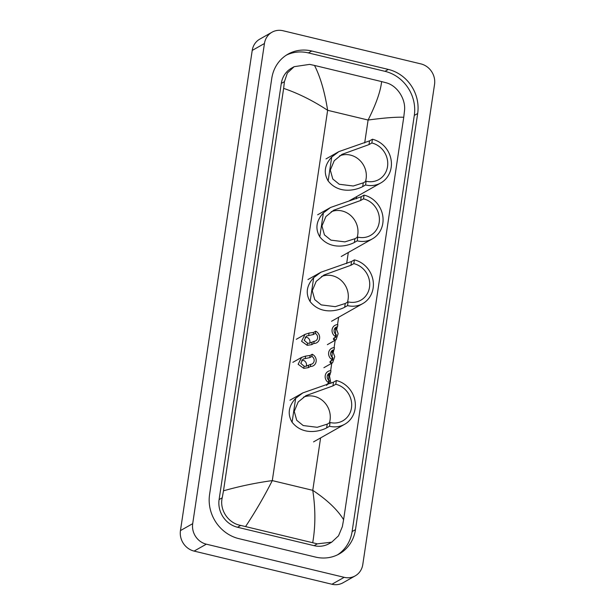 <?xml version="1.0" encoding="UTF-8"?>
<svg xmlns="http://www.w3.org/2000/svg" width="615" height="615" viewBox="0 0 615 615"><rect width="100%" height="100%" fill="white"/><g stroke="black" fill="none" stroke-linecap="round" stroke-linejoin="round"><path stroke-width="0.92" d="M355.239 575.855L343.009 582.782A17.42 15.944 -119.5 0 1 331.939 584.25L194.094 551.094A17.42 15.944 -119.5 0 1 180.456 530.591L252.219 50.43A17.42 15.944 -119.5 0 1 259.761 39.145L271.991 32.218A17.42 15.944 -119.5 0 1 283.061 30.75L420.906 63.906A17.42 15.944 -119.5 0 1 434.544 84.409L362.781 564.57A17.42 15.944 -119.5 0 1 355.239 575.855A17.42 15.944 -119.5 0 1 344.177 577.324L206.332 544.175A17.42 15.944 -119.5 0 1 192.695 523.665L264.45 43.504A17.42 15.944 -119.5 0 1 271.991 32.218M388.349 69.426L311.767 51.007A37.461 34.271 60.5 0 0 287.974 54.158A37.461 34.271 60.5 0 0 271.761 78.42L209.569 494.56A37.461 34.271 60.5 0 0 238.889 538.648L315.472 557.067A37.461 34.271 60.5 0 0 339.265 553.915A37.461 34.271 60.5 0 0 355.478 529.653L417.67 113.514A37.461 34.271 60.5 0 0 388.349 69.426L384.982 71.325L308.399 52.913A37.461 34.271 60.5 0 0 286.321 55.158M337.55 554.815A37.461 34.271 60.5 0 0 352.111 531.56L414.302 115.42A37.461 34.271 60.5 0 0 384.982 71.325M381.623 81.587L386.22 82.802C397.229 85.57 405.862 99.123 404.524 110.546L403.748 117.265C396.306 116.927 384.421 117.849 368.101 120.033C376.042 104.204 380.554 91.389 381.623 81.587L314.511 65.444C320.33 76.844 324.705 91.796 327.634 110.3C312.958 100.668 298.29 93.357 283.638 88.376L284.414 81.664L287.374 73.008L294.154 66.681L291.472 68.188A23.524 21.517 60.5 0 0 281.293 83.425L219.101 499.572A23.524 21.517 60.5 0 0 237.513 527.255L314.096 545.674A23.524 21.517 60.5 0 0 329.033 543.691L331.708 542.176L317.317 543.845L240.742 525.425C228.519 523.35 219.301 510.127 222.223 497.804L223.491 490.808C239.573 486.257 255.84 482.852 272.291 480.599C264.25 496.482 255.356 511.78 245.608 526.486M403.748 117.265L343.601 519.698L342.332 526.694L338.519 535.826L331.708 542.176M283.638 88.376L223.491 490.808M294.154 66.681L309.645 64.383L314.511 65.444M312.72 542.63C315.557 526.332 315.572 508.897 312.758 490.332C327.311 500.041 337.589 509.827 343.601 519.698M339.549 155.887A20.034 18.335 -119.5 0 1 350.442 155.103A20.034 18.335 -119.5 0 1 365.448 181.617M371.86 142.98L368.992 144.602L342.025 154.35L334.237 160.707L330.301 170.086L332.792 179.011L339.265 184.262L353.271 186.007L363.281 182.847L362.719 186.591C356.992 189.743 339.349 195.009 328.149 180.948C323.375 172.853 324.574 164.874 331.731 157.01L338.919 151.597L369.554 140.858L372.421 139.236L371.86 142.98A20.034 18.335 -119.5 0 1 387.381 159.669A20.034 18.335 -119.5 0 1 378.871 179.542A20.034 18.335 -119.5 0 1 366.14 181.225L365.579 184.969A23.954 21.917 -119.5 0 0 380.8 182.955L349.589 200.613M363.281 182.847L366.14 181.225M372.421 139.236A23.954 21.917 -119.5 0 1 390.979 159.193A23.954 21.917 -119.5 0 1 380.8 182.955M362.719 186.591L365.579 184.969M331.201 211.768A20.034 18.335 -119.5 0 1 342.094 210.976A20.034 18.335 -119.5 0 1 357.1 237.49M363.511 198.853L360.644 200.475L333.676 210.222L325.889 216.58L321.953 225.959L324.443 234.884L330.916 240.134L344.923 241.88L354.924 238.72L354.371 242.464C348.644 245.616 331.001 250.882 319.8 236.821C315.026 228.726 316.218 220.747 323.375 212.882L330.57 207.47L361.205 196.731L364.065 195.116L363.511 198.853A20.034 18.335 -119.5 0 1 379.032 215.542A20.034 18.335 -119.5 0 1 370.514 235.414A20.034 18.335 -119.5 0 1 357.792 237.098L357.23 240.842A23.954 21.917 -119.5 0 0 372.452 238.828L341.24 256.486M354.924 238.72L357.792 237.098M364.065 195.116A23.954 21.917 -119.5 0 1 382.63 215.066A23.954 21.917 -119.5 0 1 372.452 238.828M354.371 242.464L357.23 240.842M321.522 276.535A20.034 18.335 -119.5 0 1 332.408 275.743A20.034 18.335 -119.5 0 1 347.421 302.265M353.825 263.627L350.965 265.25L323.997 274.99L316.21 281.355L312.266 290.726L314.765 299.659L321.238 304.902L335.244 306.654L345.246 303.495L344.684 307.231C338.965 310.391 321.322 315.649 310.121 301.588C305.348 293.501 306.539 285.521 313.696 277.649L320.892 272.245L351.519 261.506L354.386 259.884L353.825 263.627A20.034 18.335 -119.5 0 1 369.354 280.309A20.034 18.335 -119.5 0 1 360.836 300.189A20.034 18.335 -119.5 0 1 348.113 301.873L347.552 305.617A23.954 21.917 -119.5 0 0 362.765 303.595L331.562 321.261M345.246 303.495L348.113 301.873M354.386 259.884A23.954 21.917 -119.5 0 1 372.951 279.833A23.954 21.917 -119.5 0 1 362.765 303.595M344.684 307.231L347.552 305.617M303.495 397.175A20.034 18.335 -119.5 0 1 314.38 396.391A20.034 18.335 -119.5 0 1 329.386 422.905M335.798 384.267L332.93 385.889L305.963 395.637L298.175 401.995L294.239 411.374L296.73 420.299L303.21 425.549L317.217 427.294L327.218 424.135L326.657 427.879C320.938 431.03 303.287 436.296 292.087 422.236C287.32 414.141 288.512 406.161 295.669 398.297L302.864 392.885L333.491 382.146L336.359 380.524L335.798 384.267A20.034 18.335 -119.5 0 1 351.326 400.957A20.034 18.335 -119.5 0 1 342.809 420.829A20.034 18.335 -119.5 0 1 330.078 422.513L329.525 426.257A23.954 21.917 -119.5 0 0 344.738 424.242L313.535 441.901M327.218 424.135L330.078 422.513M336.359 380.524A23.954 21.917 -119.5 0 1 354.917 400.48A23.954 21.917 -119.5 0 1 344.738 424.242M326.657 427.879L329.525 426.257M315.334 333.376L313.235 334.568L306.57 335.99L304.194 340.279L307.523 343.17L309.199 343.308L314.15 341.31A4.359 3.982 60.5 0 0 315.334 333.376L315.656 331.239L313.558 332.423L309.038 333.069L305.002 334.375L296.299 339.303M309.668 343.262A4.359 3.982 60.5 0 0 305.117 337.143M315.656 331.239A6.534 5.981 60.5 0 1 319.615 336.905A6.534 5.981 60.5 0 1 316.748 342.74A6.534 5.981 60.5 0 1 313.827 343.454L311.728 344.646L307.2 345.307L301.573 341.271L305.002 334.375M313.827 343.454L314.15 341.31M311.89 356.408L309.791 357.599L303.126 359.022L300.75 363.311L304.079 366.202L305.763 366.34L310.706 364.341A4.359 3.982 60.5 0 0 311.89 356.408L312.212 354.263L310.114 355.455L305.594 356.1L301.558 357.407L292.855 362.335M306.232 366.294A4.359 3.982 60.5 0 0 301.681 360.175M312.212 354.263A6.534 5.981 60.5 0 1 316.179 359.936A6.534 5.981 60.5 0 1 313.312 365.771A6.534 5.981 60.5 0 1 310.383 366.486L308.292 367.67L303.764 368.339L298.129 364.295L301.558 357.407M310.383 366.486L310.706 364.341M334.499 337.727L335.475 337.566L335.636 329.748L335.06 328.987L335.429 327.98L337.527 326.788A4.359 3.982 60.5 0 0 336.344 334.721L336.028 336.866L333.93 338.05L333.507 339.38L333.361 338.78M337.527 326.788L337.85 324.643A6.534 5.981 60.5 0 0 334.929 325.358A6.534 5.981 60.5 0 0 332.062 331.193A6.534 5.981 60.5 0 0 336.028 336.866M335.99 327.657L338.165 333.653L336.051 339.741L334.122 339.857L333.507 339.38M335.06 328.987L335.429 327.98M331.055 360.759L332.031 360.59L332.192 352.779L331.616 352.018L331.992 351.004L334.091 349.82A4.359 3.982 60.5 0 0 332.9 357.753L332.584 359.898L330.486 361.082L330.063 362.412L329.917 361.812M334.091 349.82L334.406 347.675A6.534 5.981 60.5 0 0 331.485 348.39A6.534 5.981 60.5 0 0 328.618 354.225A6.534 5.981 60.5 0 0 332.584 359.898M332.554 350.688L334.721 356.685L332.607 362.773L330.678 362.888L330.063 362.412M331.616 352.018L331.992 351.004M327.611 383.791L328.587 383.622L328.748 375.811L328.172 375.05L328.548 374.035L330.647 372.851A4.359 3.982 60.5 0 0 329.463 380.785L329.14 382.93L327.042 384.114L326.619 385.444M330.647 372.851L330.97 370.707A6.534 5.981 60.5 0 0 328.049 371.422A6.534 5.981 60.5 0 0 325.174 377.256A6.534 5.981 60.5 0 0 329.14 382.93M329.11 373.72L330.87 383.391M328.172 375.05L328.548 374.035M364.68 142.934L368.101 120.033L327.634 110.3L272.291 480.599L312.758 490.332L320.6 437.903M329.994 375.012L330.286 373.051M330.639 370.707L331.754 363.257M333.438 351.98L333.73 350.02M334.083 347.675L335.198 340.226M336.882 328.948L337.174 326.988M337.52 324.643L338.627 317.263M346.652 263.574L348.305 252.488M356.331 198.806L356.654 196.615M192.695 523.665L180.456 530.591M206.332 544.175L194.094 551.094M344.177 577.324L331.939 584.25M264.45 43.504L252.219 50.43M308.399 52.913L311.767 51.007M414.302 115.42L417.67 113.514M352.111 531.56L355.478 529.653M314.096 545.674L317.317 543.845M237.513 527.255L240.742 525.425M219.101 499.572L222.223 497.804M281.293 83.425L284.414 81.664M331.731 157.01L328.149 180.948M369.554 140.858L368.992 144.602M323.375 212.882L319.8 236.821M361.205 196.731L360.644 200.475M313.696 277.649L310.121 301.588M351.519 261.506L350.965 265.25M295.669 398.297L292.087 422.236M333.491 382.146L332.93 385.889M307.2 345.307L307.523 343.17M308.715 335.206L309.038 333.069M313.235 334.568L313.558 332.423M311.728 344.646L312.051 342.501M303.764 368.339L304.079 366.202M305.271 358.238L305.594 356.1M309.791 357.599L310.114 355.455M308.292 367.67L308.607 365.533M335.944 327.687L335.636 329.748M334.437 337.766L334.122 339.857M332.5 350.719L332.192 352.779M330.993 360.797L330.678 362.888M329.056 373.751L328.748 375.811M327.549 383.829L327.434 384.598M338.919 151.597L325.996 158.916M330.57 207.47L317.648 214.789M320.892 272.245L307.961 279.556M302.864 392.885L289.934 400.204M336.051 339.741L327.349 344.661M332.607 362.773L323.905 367.693"/></g></svg>
